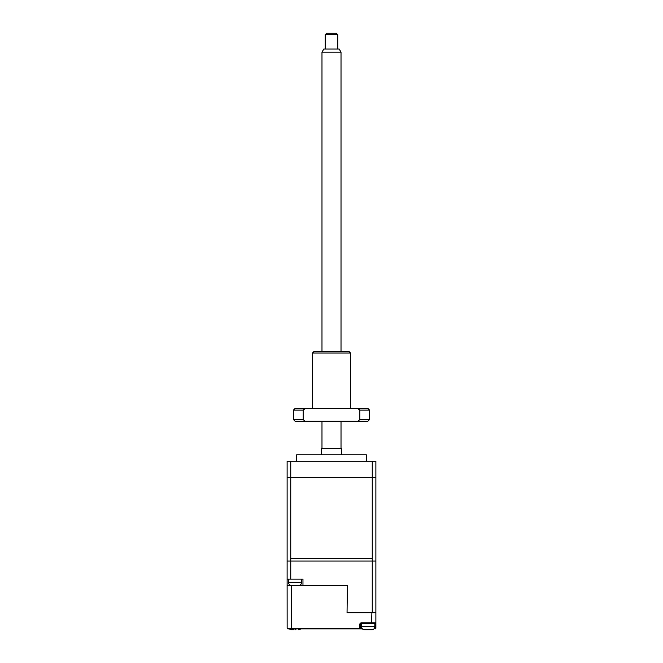 <?xml version="1.0" encoding="UTF-8"?>
<svg xmlns="http://www.w3.org/2000/svg" width="663" height="663" viewBox="0 0 663 663"><rect width="100%" height="100%" fill="white"/><g stroke="black" fill="none" stroke-linecap="round" stroke-linejoin="round"><path stroke-width="0.99" d="M296.626 461.183L296.626 454.843L366.374 454.843L366.374 461.183M321.356 454.843L321.356 448.503L341.644 448.503L341.644 454.843M375.888 558.461L375.888 461.183L287.112 461.183L287.112 585.462L291.198 585.462L291.198 628.267L287.137 628.267L287.112 585.462M372.225 461.183L372.225 558.461L290.775 558.461L290.775 461.183M295.035 585.446L295.988 585.429L295.035 585.462M292.449 585.462L291.679 585.462M292.706 585.462L294.09 585.429M297.629 585.462L298.391 585.462M297.372 585.462L295.988 585.462M362.437 628.897L359.619 628.897L362.437 628.897M287.137 628.267L287.775 628.897L359.619 628.897L359.619 628.267L360.258 628.267L360.258 623.825M373.94 628.897L375.888 628.267L375.888 622.872L375.258 623.51L375.258 628.267L374.421 628.267M375.888 628.267L375.258 628.897A0.638 0.638 0 0 0 375.888 628.267M375.888 612.728L375.888 561.047L372.225 561.047L372.225 612.728L375.888 612.728L375.888 624.14L375.258 624.14M361.957 628.267L360.258 628.267L360.258 624.14A0.638 0.638 0 0 1 360.896 623.51L371.628 623.51L371.893 612.728M371.628 623.51L375.258 623.51M360.258 623.51L361.534 623.51L361.534 626.676C361.675 628.449 362.628 629.502 364.385 629.833M360.258 628.267A0.638 0.638 0 0 1 359.619 628.897A0.638 0.638 0 0 0 360.258 628.267M372.225 612.728L347.047 612.728L347.354 585.462L291.198 585.462M291.463 628.897L291.198 628.267L359.619 628.267L359.619 624.14L360.896 622.872L375.888 622.872M368.189 612.728C373.509 612.728 373.509 612.728 368.189 612.728M347.354 585.462L347.047 612.728M287.112 561.047L287.112 477.343L290.775 477.343L290.775 561.047L372.225 561.047L287.112 561.047L290.775 561.047L290.775 579.122L302.966 579.122L302.966 585.462M290.775 579.122L287.112 579.122M295.052 629.833L296.005 629.817L295.052 629.833M291.248 629.817L294.099 629.85M298.856 629.817L298.408 629.85M364.385 629.817L371.015 629.85M364.832 629.85L366.15 629.85L364.832 629.85M366.349 629.85L367.236 629.85L366.349 629.85M371.147 629.85L371.993 629.817M369.142 629.817L371.545 629.85M375.888 561.047L375.888 477.343L372.225 477.343L372.225 561.047L375.888 561.047M290.775 477.343L372.225 477.343M315.232 628.897L310.79 628.897M325.16 34.733L326.743 33.15L336.257 33.15L337.84 34.733L325.16 34.733L325.16 49.004M321.986 52.17L323.817 49.004L339.183 49.004L341.014 52.17L321.986 52.17L321.986 351.448M312.48 353.039L314.063 351.448L348.937 351.448L350.52 353.039L312.48 353.039L312.48 408.524M293.452 410.107L295.035 408.524L357.697 408.524L359.86 410.107L359.86 419.621L369.548 419.621L367.965 421.204L295.035 421.204L293.452 419.621L303.14 419.621L303.14 410.107L293.452 410.107L293.452 419.621M357.697 408.524L367.965 408.524L369.548 410.107L359.86 410.107M303.14 410.107L305.303 408.524M305.303 421.204L303.14 419.621M359.86 419.621L357.697 421.204M301.698 579.122L301.698 582.288L288.38 582.288C288.521 584.062 289.474 585.114 291.231 585.446M360.896 622.872L360.896 623.51A0.638 0.638 0 0 0 360.258 624.14L359.619 624.14M374.844 623.51L374.844 626.676L361.534 626.676M288.38 582.288L288.38 579.122M301.698 582.288C301.549 584.062 300.604 585.114 298.839 585.446M289.3 628.897L291.248 629.833M300.803 628.897L298.856 629.833M374.844 626.676C374.703 628.449 373.75 629.502 371.993 629.833M337.84 34.733L337.84 49.004M341.014 52.17L341.014 351.448M341.014 421.204L341.014 448.503M321.986 421.204L321.986 448.503M350.52 353.039L350.52 408.524M369.548 410.107L369.548 419.621"/></g></svg>
